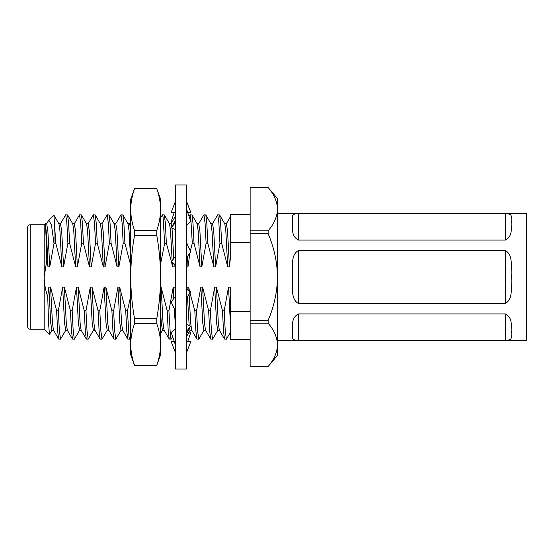 <?xml version="1.0" encoding="UTF-8"?>
<svg xmlns="http://www.w3.org/2000/svg" width="554" height="554" viewBox="0 0 554 554"><rect width="100%" height="100%" fill="white"/><g stroke="black" fill="none" stroke-linecap="round" stroke-linejoin="round"><path stroke-width="0.83" d="M505.4 213.595L298.405 213.595L298.405 240.076L505.4 240.076L505.4 213.595C513.994 213.892 510.379 216.988 511.37 221.842C510.386 225.935 513.98 235.429 505.4 240.076M298.405 240.076C289.818 235.408 293.433 225.942 292.443 221.842C293.426 216.988 289.832 213.892 298.405 213.595M277.512 213.311L526.3 213.311L526.3 340.689L277.512 340.689M298.405 303.481C289.818 298.509 293.433 285.954 292.443 277C293.426 268.053 289.825 255.456 298.405 250.519L298.405 303.481L505.4 303.481L505.4 250.519L298.405 250.519M505.4 250.519C513.994 255.491 510.379 268.046 511.37 277C510.386 285.947 513.98 298.544 505.4 303.481M505.4 313.924L298.405 313.924L298.405 340.405L505.4 340.405L505.4 313.924C513.994 318.592 510.379 328.058 511.37 332.158C510.386 337.012 513.98 340.108 505.4 340.405M298.405 340.405C289.818 340.108 293.433 337.012 292.443 332.158C293.426 328.065 289.832 318.571 298.405 313.924M134.525 230.395C132.067 223.463 130.799 216.524 130.723 209.564L130.723 277C130.799 290.892 132.067 304.783 134.525 318.675L134.525 323.605C132.067 330.551 130.799 337.49 130.723 344.436C130.799 351.395 132.067 358.341 134.525 365.273C132.067 358.327 130.799 351.381 130.723 344.436L130.723 277C130.799 263.108 132.067 249.217 134.525 235.325L134.525 230.395L156.775 230.395L156.775 235.325L134.525 235.325M156.775 230.395C159.233 223.463 160.501 216.524 160.577 209.564C160.515 202.619 159.247 195.673 156.775 188.727L160.577 199.128L160.577 344.436C160.501 337.49 159.233 330.551 156.775 323.605L134.525 323.605M134.525 318.675L156.775 318.675L156.775 323.605M160.577 344.436C160.501 351.395 159.233 358.341 156.775 365.273C159.233 358.327 160.501 351.381 160.577 344.436L160.577 354.872L156.775 365.321L134.525 365.273L156.775 365.321M156.775 188.679L134.525 188.679L156.775 188.727M134.525 188.679L130.723 199.128L130.723 209.564C130.786 202.619 132.06 195.673 134.525 188.727M156.775 318.675C159.233 304.783 160.501 290.892 160.577 277C160.501 263.108 159.233 249.217 156.775 235.325M130.723 344.436L130.723 354.872L134.525 365.321M175.507 201.164L171.193 212.314L175.507 212.314M187.647 212.314L190.763 212.314L186.456 201.164M175.507 277L175.507 184.946L186.456 184.946L186.456 369.054L175.507 369.054L175.507 277M171.941 222.182L171.193 221.552L174.309 212.314M171.193 221.552L172.647 220.956M187.647 341.686L190.763 332.448L188.318 333.453M189.51 331.396L190.763 332.448M174.309 341.686L171.193 341.686L175.507 352.836M186.456 352.836L190.763 341.686L186.456 341.686M175.507 328.827L171.193 332.448L175.507 345.232M186.456 331.479L190.763 326.216L186.456 324.443M175.507 296.175L171.193 302.027L175.507 311.563M186.456 289.306L190.763 291.951L186.456 289.077M186.456 297.803L190.763 291.951M175.507 256.197L171.193 262.049L175.507 264.694M171.193 262.049L175.507 264.923M186.456 242.437L190.763 251.973L186.456 257.825M175.507 229.557L171.193 227.784L175.507 222.521M186.456 208.768L190.763 221.552L186.456 225.173M250.145 339.692L230.242 339.692L230.242 311.653L250.145 311.653M27.7 277L27.7 227.244C27.859 225.72 28.69 224.889 30.186 224.751L30.186 329.249C28.69 329.111 27.859 328.28 27.7 326.756L27.7 277M44.188 224.751L45.165 223.954C45.705 226.364 46.252 238.455 46.813 260.228L44.188 277C44.251 283.676 45.428 290.192 47.727 296.549L48.593 323.702L49.424 334.484L44.188 329.249L44.188 224.751L30.186 224.751M49.424 334.484L52.062 330.073M60.525 339.2L58.655 339.069L57.644 330.863L56.612 310.746L58.336 310.746L59.375 330.863L60.525 339.2L65.884 330.073M65.711 214.8L67.581 214.931L68.592 223.137L69.624 243.254L67.9 243.254L66.861 223.137L65.711 214.8L60.351 223.927M74.347 339.2L72.47 339.069L71.466 330.863L70.434 310.746L72.159 310.746L73.197 330.863L74.347 339.2L79.7 330.073M79.534 214.8L81.403 214.931L82.407 223.137L83.446 243.254L81.722 243.254L80.683 223.137L79.534 214.8L74.174 223.927M88.169 339.2L86.292 339.069L85.288 330.863L84.256 310.746L85.981 310.746L87.02 330.863L88.169 339.2L93.522 330.073M93.356 214.8L95.226 214.931L96.23 223.137L97.269 243.254L95.544 243.254L94.505 223.137L93.356 214.8L87.996 223.927M101.991 339.2L100.115 339.069L99.111 330.863L98.072 310.746L99.803 310.746L100.842 330.863L101.991 339.2L107.344 330.073M107.171 214.8L109.048 214.931L110.052 223.137L111.091 243.254L109.367 243.254L108.328 223.137L107.171 214.8L101.818 223.927M115.814 339.2L113.937 339.069L112.933 330.863L111.894 310.746L113.625 310.746L114.664 330.863L115.814 339.2L121.167 330.073M120.994 214.8L122.87 214.931L123.874 223.137L124.913 243.254L123.182 243.254L122.15 223.137L120.994 214.8L115.641 223.927M129.636 339.2L127.759 339.069L126.755 330.863L125.716 310.746L127.448 310.746L129.027 337.005L129.636 339.2L130.723 337.441M162.46 214.8L164.337 214.931L165.341 223.137L166.373 243.254L164.649 243.254L163.07 216.995L162.46 214.8L160.577 217.93M171.103 339.2L169.226 339.069L168.222 330.863L167.183 310.746L168.915 310.746L170.493 337.005L171.103 339.2L172.626 336.687M190.105 214.8L191.982 214.931L192.986 223.137L194.018 243.254L192.293 243.254L190.714 216.995L190.105 214.8L189.053 216.489M198.741 339.2L196.871 339.069L195.867 330.863L194.828 310.746L196.552 310.746L197.591 330.863L198.741 339.2L204.101 330.073M203.927 214.8L205.804 214.931L206.808 223.137L207.84 243.254L206.116 243.254L205.077 223.137L203.927 214.8L198.574 223.927M212.563 339.2L210.693 339.069L209.682 330.863L208.65 310.746L210.375 310.746L211.413 330.863L212.563 339.2L217.923 330.073M217.75 214.8L219.619 214.931L220.631 223.137L221.662 243.254L219.938 243.254L218.899 223.137L217.75 214.8L212.39 223.927M226.385 339.2L224.508 339.069L223.504 330.863L222.473 310.746L224.197 310.746L225.236 330.863L226.385 339.2L230.242 332.663M47.727 296.549L48.835 287.138L50.559 287.138L52.464 323.093L53.447 330.073L58.655 339.069M48.835 287.138L50.739 323.093L51.889 330.219L53.613 330.219M58.973 223.927L59.95 230.907L61.854 266.862L55.802 243.254L53.904 215.167L58.973 223.927M58.8 223.781L60.525 223.781L61.681 230.907L63.578 266.862L61.854 266.862M58.336 310.746L62.657 287.138L64.382 287.138L66.286 323.093L67.263 330.073L72.47 339.069M62.657 287.138L64.555 323.093L65.711 330.219L67.436 330.219M67.581 214.931L72.796 223.927L73.772 230.907L75.676 266.862L69.624 243.254M72.622 223.781L74.347 223.781L75.503 230.907L77.401 266.862L75.676 266.862M72.159 310.746L76.48 287.138L78.204 287.138L80.108 323.093L81.085 330.073L86.292 339.069M76.48 287.138L78.377 323.093L79.534 330.219L81.258 330.219M81.403 214.931L86.611 223.927L87.594 230.907L89.499 266.862L83.446 243.254M86.445 223.781L88.169 223.781L89.319 230.907L91.223 266.862L89.499 266.862M85.981 310.746L90.302 287.138L92.026 287.138L93.931 323.093L94.907 330.073L100.115 339.069M90.302 287.138L92.199 323.093L93.356 330.219L95.08 330.219M95.226 214.931L100.433 223.927L101.417 230.907L103.321 266.862L97.269 243.254M100.267 223.781L101.991 223.781L103.141 230.907L105.045 266.862L103.321 266.862M99.803 310.746L104.117 287.138L105.849 287.138L107.753 323.093L108.729 330.073L113.937 339.069M104.117 287.138L106.022 323.093L107.171 330.219L108.903 330.219M109.048 214.931L114.256 223.927L115.239 230.907L117.136 266.862L111.091 243.254M114.082 223.781L115.814 223.781L116.963 230.907L118.868 266.862L117.136 266.862M113.625 310.746L117.94 287.138L119.671 287.138L121.575 323.093L122.552 330.073L127.759 339.069M117.94 287.138L119.844 323.093L120.994 330.219L122.725 330.219M122.87 214.931L128.078 223.927L129.061 230.907L130.723 261.322M127.905 223.781L129.636 223.781L130.723 230.104M160.577 287.138L161.138 287.138L163.035 323.093L164.019 330.073L169.226 339.069M160.577 311.583L161.311 323.093L162.46 330.219L164.192 330.219M164.337 214.931L169.545 223.927L170.521 230.907L172.162 260.733M172.252 262.755L172.426 266.862L171.643 262.347M174.032 263.939L174.157 266.862L172.426 266.862M169.372 223.781L171.103 223.781L171.885 226.946M172.01 228.116L173.79 258.524M168.915 310.746L173.229 287.138L174.953 287.138L175.362 296.369M173.229 287.138L173.734 298.578M174.247 308.779L175.507 327.102M187.515 256.384L187.979 266.862L186.248 266.862M186.456 236.475L186.857 243.324M187.155 289.548L187.051 287.138L188.776 287.138L188.928 290.732M187.46 296.438L189.163 325.558M189.426 327.857L190.105 330.219L191.829 330.219M191.982 214.931L197.189 223.927L198.166 230.907L200.07 266.862L194.018 243.254M197.016 223.781L198.741 223.781L199.897 230.907L201.794 266.862L200.07 266.862M189.087 294.229L190.68 323.093L191.663 330.073L196.871 339.069M196.552 310.746L200.873 287.138L202.598 287.138L204.502 323.093L205.486 330.073L210.693 339.069M200.873 287.138L202.778 323.093L203.927 330.219L205.652 330.219M205.804 214.931L211.012 223.927L211.988 230.907L213.892 266.862L207.84 243.254M210.839 223.781L212.563 223.781L213.719 230.907L215.617 266.862L213.892 266.862M210.375 310.746L214.696 287.138L216.42 287.138L218.324 323.093L219.301 330.073L224.508 339.069M214.696 287.138L216.593 323.093L217.75 330.219L219.474 330.219M219.619 214.931L224.834 223.927L225.81 230.907L227.715 266.862L221.662 243.254M224.661 223.781L226.385 223.781L227.542 230.907L229.439 266.862L227.715 266.862M224.197 310.746L228.518 287.138L230.242 287.138L230.242 288.738M228.518 287.138L230.242 320.6M54.14 216.434L54.008 243.497L51.474 225.069L48.814 220.132L53.904 215.167M130.723 265.359L124.913 243.254M127.448 310.746L130.723 296.106M171.643 262.319L166.373 243.254M50.559 287.138L56.612 310.746M67.9 243.254L63.578 266.862M64.382 287.138L70.434 310.746M81.722 243.254L77.401 266.862M78.204 287.138L84.256 310.746M95.544 243.254L91.223 266.862M92.026 287.138L98.072 310.746M109.367 243.254L105.045 266.862M105.849 287.138L111.894 310.746M123.182 243.254L118.868 266.862M119.671 287.138L125.716 310.746M164.649 243.254L160.577 263.974M161.138 287.138L167.183 310.746M174.953 287.138L175.507 290.428M192.293 243.254L190.334 251.017M189.87 253.185L187.979 266.862M188.776 287.138L189.447 291.072M189.468 291.196L194.828 310.746M206.116 243.254L201.794 266.862M202.598 287.138L208.65 310.746M219.938 243.254L215.617 266.862M216.42 287.138L222.473 310.746M250.145 214.308L230.242 214.308L230.242 259.459L229.439 266.862M48.814 220.132L46.536 223.927M54.14 243.254L55.802 243.254M45.165 223.781L46.702 223.781L47.859 230.907L49.756 266.862L48.032 266.862L46.813 260.228M45.165 223.954C46.127 225.499 46.986 243.407 48.032 266.862M54.008 243.497L49.756 266.862M230.242 242.347L250.145 242.347M230.242 287.138L230.242 311.653M268.143 187.474L250.145 187.474L268.143 187.487C274.085 194.406 277.208 201.621 277.512 209.142C277.201 201.635 274.078 194.419 268.143 187.487L277.512 198.644L277.512 355.356L268.143 366.526L250.145 366.526L268.143 366.526M250.145 187.487L250.145 230.789L268.143 230.789C274.085 223.871 277.208 216.656 277.512 209.142M268.143 230.789L268.143 233.705L250.145 233.705L250.145 230.789M250.145 233.705L250.145 320.295L268.143 320.295C274.098 306.397 277.222 291.965 277.512 277C277.208 261.959 274.085 247.527 268.143 233.705M268.143 320.295L268.143 323.211L250.145 323.211L250.145 320.295M268.143 366.513C274.085 359.594 277.208 352.379 277.512 344.858C277.201 337.358 274.078 330.142 268.143 323.211M250.145 323.211L250.145 366.513M189.662 327.559L186.456 333.951M172.294 226.441L175.507 220.049M160.577 333.619L162.551 330.219M186.456 336.68L190.188 330.219M129.546 223.781L130.723 221.752M171.013 223.781L175.507 216.018M226.212 223.927L230.242 216.974M44.188 329.249L30.186 329.249"/></g></svg>
